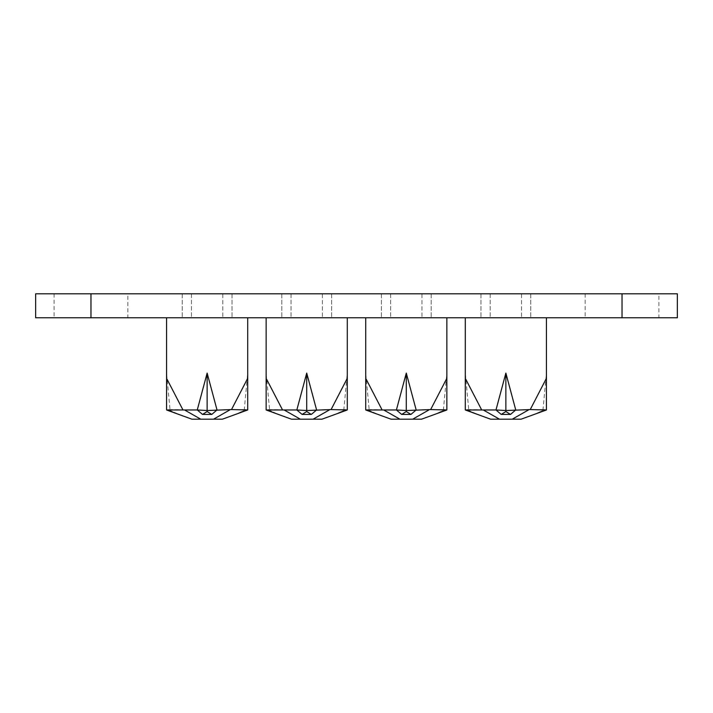 <?xml version="1.0" encoding="UTF-8"?>
<svg xmlns="http://www.w3.org/2000/svg" width="713" height="713" viewBox="0 0 713 713"><rect width="100%" height="100%" fill="white"/><g stroke="black" fill="none" stroke-linecap="round" stroke-linejoin="round"><path stroke-width="0.53" stroke-dasharray="3.56 2.67" d="M127.85 293.809L54.09 293.809L127.85 293.809L127.85 317.775L54.09 317.775L127.85 317.775M54.09 293.809L54.09 317.775M677.35 293.809L35.65 293.809M677.35 317.775L35.65 317.775M658.91 293.809L585.15 293.809L658.91 293.809L658.91 317.775L585.15 317.775L658.91 317.775M585.15 293.809L585.15 317.775M247.705 317.775L166.575 317.775L247.705 317.775L247.705 409.574L231.502 409.574L247.705 378.318M166.575 373.095L166.575 409.975L166.575 373.095L170.095 410.528L166.575 409.975L178.829 414.44L166.575 409.975L170.095 410.528L178.829 414.44L172.617 411.535M231.502 409.574L217.019 409.975L211.752 414.44L202.528 414.44L197.26 409.975L166.575 409.574L166.575 317.775M166.575 409.574L191.904 419.191L222.376 419.191L247.705 409.975L247.705 373.095L247.705 409.574M207.135 373.095L217.019 409.975L207.135 410.528L207.135 373.095L197.26 409.975L207.135 410.528L207.135 411.535L211.752 414.44M166.575 378.318L182.769 409.574M241.662 411.535L235.442 414.44L244.176 410.528L247.705 409.975L235.442 414.44L247.705 409.975L244.176 410.528L247.705 373.095M213.517 419.191L229.711 409.975M184.569 409.975L200.763 419.191M207.135 411.535L202.528 414.44M546.425 317.775L465.295 317.775L546.425 317.775L546.425 409.574L530.231 409.574L546.425 378.318M347.284 317.775L266.145 317.775L347.284 317.775L347.284 409.574L331.082 409.574L347.284 378.318M446.855 317.775L365.716 317.775L446.855 317.775L446.855 409.574L430.652 409.574L446.855 378.318M465.295 373.095L465.295 409.975L465.295 373.095L468.824 410.528L465.295 409.975L477.558 414.44L465.295 409.975L468.824 410.528L477.558 414.44L471.338 411.535M530.231 409.574L515.74 409.975L510.472 414.44L501.248 414.44L495.981 409.975L465.295 409.574L465.295 317.775M465.295 409.574L490.624 419.191L521.096 419.191L546.425 409.975L546.425 373.095L546.425 409.574M505.865 373.095L515.74 409.975L505.865 410.528L505.865 373.095L495.981 409.975L505.865 410.528L505.865 411.535L510.472 414.44M465.295 378.318L481.498 409.574M540.383 411.535L534.171 414.44L542.905 410.528L546.425 409.975L534.171 414.44L546.425 409.975L542.905 410.528L546.425 373.095M512.237 419.191L528.431 409.975M483.289 409.975L499.483 419.191M505.865 411.535L501.248 414.44M365.716 373.095L365.716 409.975L365.716 373.095L369.245 410.528L365.716 409.975L377.979 414.44L365.716 409.975L369.245 410.528L377.979 414.44L371.767 411.535M430.652 409.574L416.169 409.975L410.893 414.44L401.677 414.44L396.401 409.975L365.716 409.574L365.716 317.775M365.716 409.574L391.054 419.191L421.526 419.191L446.855 409.975L446.855 373.095L446.855 409.574M406.285 373.095L416.169 409.975L406.285 410.528L406.285 373.095L396.401 409.975L406.285 410.528L406.285 411.535L410.893 414.44M365.716 378.318L381.918 409.574M440.812 411.535L434.591 414.44L443.326 410.528L446.855 409.975L434.591 414.44L446.855 409.975L443.326 410.528L446.855 373.095M412.667 419.191L428.861 409.975M383.719 409.975L399.904 419.191M406.285 411.535L401.677 414.44M266.145 373.095L266.145 409.975L266.145 373.095L269.674 410.528L266.145 409.975L278.409 414.44L266.145 409.975L269.674 410.528L278.409 414.44L272.188 411.535M331.082 409.574L316.599 409.975L311.323 414.44L302.107 414.44L296.831 409.975L266.145 409.574L266.145 317.775M266.145 409.574L291.474 419.191L321.946 419.191L347.284 409.975L347.284 373.095L347.284 409.574M306.715 373.095L316.599 409.975L306.715 410.528L306.715 373.095L296.831 409.975L306.715 410.528L306.715 411.535L311.323 414.44M266.145 378.318L282.348 409.574M341.233 411.535L335.021 414.44L343.755 410.528L347.284 409.975L335.021 414.44L347.284 409.975L343.755 410.528L347.284 373.095M313.096 419.191L329.281 409.975M284.139 409.975L300.333 419.191M306.715 411.535L302.107 414.44M222.812 293.809L182.243 293.809L232.028 293.809L222.812 293.809L222.812 317.775L191.467 317.775L232.028 317.775L222.812 317.775L222.812 293.809M322.383 293.809L281.822 293.809L331.607 293.809L322.383 293.809L322.383 317.775L291.038 317.775L331.607 317.775L322.383 317.775L322.383 293.809M421.962 293.809L381.393 293.809L431.178 293.809L421.962 293.809L421.962 317.775L390.617 317.775L431.178 317.775L421.962 317.775L421.962 293.809M521.533 293.809L480.972 293.809L530.757 293.809L521.533 293.809L521.533 317.775L490.188 317.775L530.757 317.775L521.533 317.775L521.533 293.809M490.188 293.809L490.188 317.775L480.972 317.775L490.188 317.775L490.188 293.809M530.757 293.809L530.757 317.775L530.757 293.809M480.972 293.809L480.972 317.775L480.972 293.809M390.617 293.809L390.617 317.775L381.393 317.775L390.617 317.775L390.617 293.809M431.178 293.809L431.178 317.775L431.178 293.809M381.393 293.809L381.393 317.775L381.393 293.809M291.038 293.809L291.038 317.775L281.822 317.775L291.038 317.775L291.038 293.809M331.607 293.809L331.607 317.775L331.607 293.809M281.822 293.809L281.822 317.775L281.822 293.809M191.467 293.809L191.467 317.775L182.243 317.775L191.467 317.775L191.467 293.809M232.028 293.809L232.028 317.775L232.028 293.809M182.243 293.809L182.243 317.775L182.243 293.809M622.03 293.809L622.03 317.775M90.97 293.809L90.97 317.775"/><path stroke-width="1.07" d="M677.35 293.809L677.35 317.775L35.65 317.775L35.65 293.809L677.35 293.809M202.528 414.44L207.135 411.535L207.135 410.528L231.502 409.574L247.705 409.975L222.376 419.191L191.904 419.191L166.575 409.975L197.26 409.975L202.528 414.44L211.752 414.44L217.019 409.975L207.135 373.095L197.26 409.975L207.135 410.528L207.135 373.095M247.705 409.574L247.705 378.318L231.502 409.574M247.705 378.318L247.705 317.775M182.769 409.574L166.575 378.318L166.575 317.775M166.575 378.318L166.575 409.574M200.763 419.191L184.569 409.975M229.711 409.975L213.517 419.191M207.135 411.535L211.752 414.44M501.248 414.44L505.865 411.535L505.865 410.528L530.231 409.574L546.425 409.975L521.096 419.191L490.624 419.191L465.295 409.975L495.981 409.975L501.248 414.44L510.472 414.44L515.74 409.975L505.865 373.095L495.981 409.975L505.865 410.528L505.865 373.095M546.425 409.574L546.425 378.318L530.231 409.574M546.425 378.318L546.425 317.775M481.498 409.574L465.295 378.318L465.295 317.775M465.295 378.318L465.295 409.574M499.483 419.191L483.289 409.975M528.431 409.975L512.237 419.191M505.865 411.535L510.472 414.44M401.677 414.44L406.285 411.535L406.285 410.528L430.652 409.574L446.855 409.975L421.526 419.191L391.054 419.191L365.716 409.975L396.401 409.975L401.677 414.44L410.893 414.44L416.169 409.975L406.285 373.095L396.401 409.975L406.285 410.528L406.285 373.095M446.855 409.574L446.855 378.318L430.652 409.574M446.855 378.318L446.855 317.775M381.918 409.574L365.716 378.318L365.716 317.775M365.716 378.318L365.716 409.574M399.904 419.191L383.719 409.975M428.861 409.975L412.667 419.191M406.285 411.535L410.893 414.44M302.107 414.44L306.715 411.535L306.715 410.528L331.082 409.574L347.284 409.975L321.946 419.191L291.474 419.191L266.145 409.975L296.831 409.975L302.107 414.44L311.323 414.44L316.599 409.975L306.715 373.095L296.831 409.975L306.715 410.528L306.715 373.095M347.284 409.574L347.284 378.318L331.082 409.574M347.284 378.318L347.284 317.775M282.348 409.574L266.145 378.318L266.145 317.775M266.145 378.318L266.145 409.574M300.333 419.191L284.139 409.975M329.281 409.975L313.096 419.191M306.715 411.535L311.323 414.44M90.97 293.809L90.97 317.775M622.03 293.809L622.03 317.775"/></g></svg>
